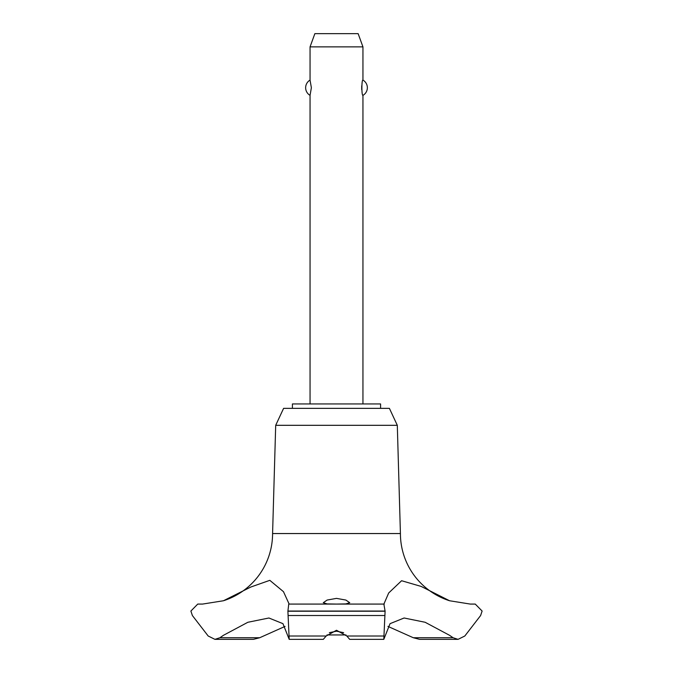 <?xml version="1.0" encoding="UTF-8"?>
<svg xmlns="http://www.w3.org/2000/svg" width="673" height="673" viewBox="0 0 673 673"><rect width="100%" height="100%" fill="white"/><g stroke="black" fill="none" stroke-linecap="round" stroke-linejoin="round"><path stroke-width="1.01" d="M380.582 408.351L380.582 403.943L292.419 403.943L292.419 408.351M449.556 600.753A70.53 70.53 0 0 1 400.418 533.546L397.306 425.311L389.398 408.351L283.602 408.351L275.694 425.311L272.582 533.546A70.53 70.53 0 0 1 223.444 600.753L250.911 586.991L269.814 580.336L283.476 591.676L289.138 604.076L383.879 604.076L388.691 592.98L401.596 580.723L421.155 586.427L449.556 600.753L470.301 604.076M259.685 637.743L219.92 637.743L214.931 639.35L253.41 639.35L259.685 637.743L285.066 626.395M202.556 604.076L223.444 600.753M288.751 604.076L384.249 604.076L288.751 604.076L287.901 611.219L385.099 611.219L383.879 604.076M287.901 611.042L385.099 611.042M287.901 611.219L289.197 639.35L323.318 639.35L326.169 636.01L336.5 630.265L346.831 636.01L349.682 639.35L383.803 639.35L385.099 611.219M336.5 604.068L327.128 603.908L323.276 602.714L327.103 600.064L336.5 598.381L345.897 600.064L349.724 602.714L345.88 603.908L336.5 604.068M343.634 632.662L336.5 631.198L329.366 632.662M362.949 403.943L362.949 95.364C361.536 96.155 361.536 79.305 362.949 80.095L362.949 46.874L310.051 46.874L310.051 80.095L311.372 87.734L310.051 95.364L310.051 403.943M361.704 85.892L361.704 89.568M310.051 46.874L314.863 33.65L358.137 33.65L362.949 46.874M362.949 80.095A8.816 8.816 0 0 1 362.949 95.364M310.051 95.364A8.816 8.816 0 0 1 310.051 80.095M346.031 634.942L326.969 634.942M480.631 615.517L464.816 636.01L458.069 639.35L453.08 637.743L449.564 635.312L425.126 622.273L404.094 617.999L390.054 623.661L383.803 639.35M470.536 604.076L475.247 604.076L482.112 611.042L480.623 615.517M453.08 637.743L413.315 637.743L419.59 639.35L458.069 639.35M387.934 626.395L413.315 637.743M289.197 639.35L282.946 623.661L268.906 617.999L247.874 622.273L223.436 635.312L219.92 637.743M272.582 533.546L400.418 533.546M214.931 639.35L208.184 636.01L192.369 615.517M192.377 615.517L190.888 611.042L197.753 604.076L202.464 604.076M275.694 425.311L397.306 425.311M346.831 636.01L383.677 636.01M288.111 615.517L384.889 615.517M289.323 636.01L326.169 636.01"/></g></svg>
